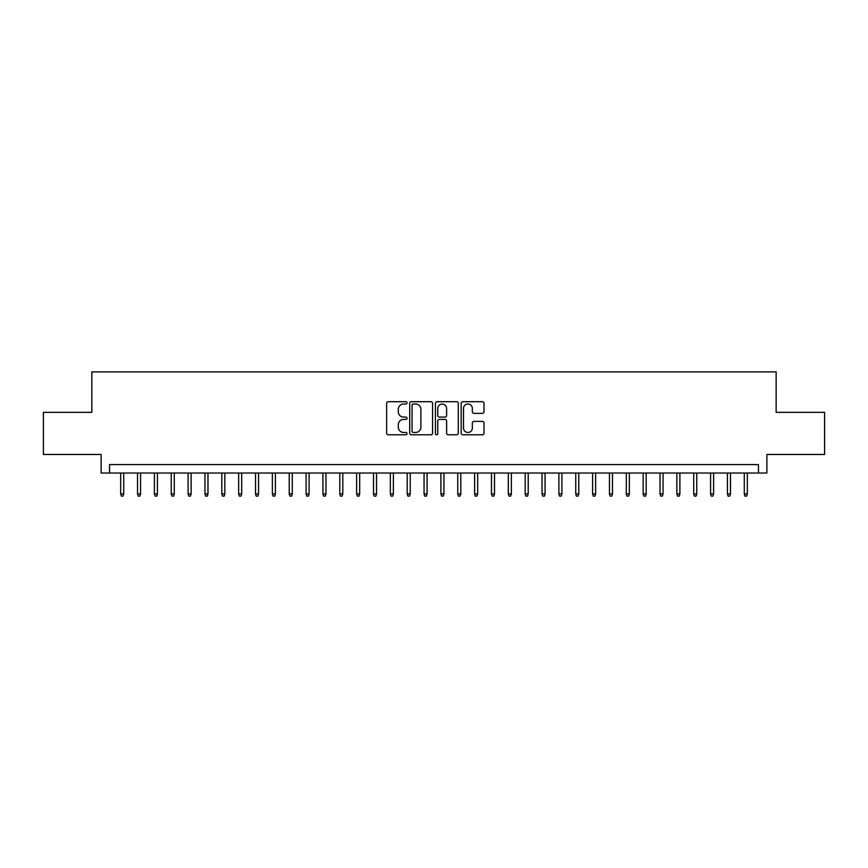 <?xml version="1.0" encoding="UTF-8"?>
<svg xmlns="http://www.w3.org/2000/svg" width="868" height="868" viewBox="0 0 868 868"><rect width="100%" height="100%" fill="white"/><g stroke="black" fill="none" stroke-linecap="round" stroke-linejoin="round"><path stroke-width="1.3" d="M407.038 402.861A1.161 1.161 0 0 0 405.877 401.7L388.3 401.7A1.649 1.649 0 0 0 386.64 403.349L386.64 433.132A1.649 1.649 0 0 0 388.3 434.781L405.877 434.781A1.161 1.161 0 0 0 407.038 433.631A1.161 1.161 0 0 0 405.877 432.47L403.598 432.47A5.295 5.295 0 0 1 398.303 427.175L398.303 424.691A5.295 5.295 0 0 1 403.598 419.396L405.877 419.396A1.161 1.161 0 0 0 407.038 418.246A1.161 1.161 0 0 0 405.877 417.085L403.598 417.085A5.295 5.295 0 0 1 398.303 411.79L398.303 409.305A5.295 5.295 0 0 1 403.598 404.011L405.877 404.011A1.161 1.161 0 0 0 407.038 402.861M482.348 413.363A1.649 1.649 0 0 0 484.008 411.703L484.008 403.349A1.649 1.649 0 0 0 482.348 401.7L462.828 401.7A1.649 1.649 0 0 0 461.168 403.349L461.168 433.132A1.649 1.649 0 0 0 462.828 434.781L482.348 434.781A1.649 1.649 0 0 0 484.008 433.132L484.008 423.041A1.649 1.649 0 0 0 482.348 421.381L473.993 421.381A1.649 1.649 0 0 0 472.344 423.041L472.344 428.043A4.427 4.427 0 0 1 467.917 432.47A4.427 4.427 0 0 1 463.49 428.043L463.49 408.437A4.427 4.427 0 0 1 467.917 404.011A4.427 4.427 0 0 1 472.344 408.437L472.344 411.703A1.649 1.649 0 0 0 473.993 413.363L482.348 413.363M758.448 473.017L766.878 473.017L766.878 454.474L824.6 454.474L824.6 412.343L776.144 412.343L776.144 371.895L91.856 371.895L91.856 412.343L43.4 412.343L43.4 454.474L101.122 454.474L101.122 473.017L758.448 473.017L758.448 464.586L109.552 464.586L109.552 473.017M432.557 403.349A1.649 1.649 0 0 0 430.897 401.7L411.378 401.7A1.649 1.649 0 0 0 409.718 403.349L409.718 433.132A1.649 1.649 0 0 0 411.378 434.781L430.897 434.781A1.649 1.649 0 0 0 432.557 433.132L432.557 403.349M437.103 401.7L456.622 401.7A1.649 1.649 0 0 1 458.282 403.349L458.282 433.132A1.649 1.649 0 0 1 456.622 434.781L448.268 434.781A1.649 1.649 0 0 1 446.619 433.132L446.619 421.056A1.649 1.649 0 0 0 444.959 419.396L439.414 419.396A1.649 1.649 0 0 0 437.765 421.056L437.765 433.631A1.161 1.161 0 0 1 436.604 434.781A1.161 1.161 0 0 1 435.443 433.631L435.443 403.349A1.649 1.649 0 0 1 437.103 401.7M413.201 404.011A1.161 1.161 0 0 0 412.04 405.172L412.04 431.309A1.161 1.161 0 0 0 413.201 432.47L415.598 432.47A5.295 5.295 0 0 0 420.893 427.175L420.893 409.305A5.295 5.295 0 0 0 415.598 404.011L413.201 404.011M446.619 408.524A4.427 4.427 0 0 0 442.192 404.097A4.427 4.427 0 0 0 437.765 408.524L437.765 415.425A1.649 1.649 0 0 0 439.414 417.085L444.959 417.085A1.649 1.649 0 0 0 446.619 415.425L446.619 408.524M123.712 493.914L123.039 496.105L121.346 496.105L120.674 493.914L123.712 493.914L123.712 473.017M120.674 493.914L120.674 473.017M140.562 493.914L139.889 496.105L138.207 496.105L137.535 493.914L140.562 493.914L140.562 473.017M137.535 493.914L137.535 473.017M157.423 493.914L156.75 496.105L155.057 496.105L154.385 493.914L157.423 493.914L157.423 473.017M154.385 493.914L154.385 473.017M174.273 493.914L173.6 496.105L171.918 496.105L171.246 493.914L174.273 493.914L174.273 473.017M171.246 493.914L171.246 473.017M191.134 493.914L190.45 496.105L188.768 496.105L188.096 493.914L191.134 493.914L191.134 473.017M188.096 493.914L188.096 473.017M207.984 493.914L207.311 496.105L205.618 496.105L204.946 493.914L207.984 493.914L207.984 473.017M204.946 493.914L204.946 473.017M224.834 493.914L224.161 496.105L222.479 496.105L221.807 493.914L224.834 493.914L224.834 473.017M221.807 493.914L221.807 473.017M241.695 493.914L241.022 496.105L239.329 496.105L238.657 493.914L241.695 493.914L241.695 473.017M238.657 493.914L238.657 473.017M258.545 493.914L257.872 496.105L256.19 496.105L255.517 493.914L258.545 493.914L258.545 473.017M255.517 493.914L255.517 473.017M275.406 493.914L274.722 496.105L273.04 496.105L272.368 493.914L275.406 493.914L275.406 473.017M272.368 493.914L272.368 473.017M292.256 493.914L291.583 496.105L289.89 496.105L289.218 493.914L292.256 493.914L292.256 473.017M289.218 493.914L289.218 473.017M309.106 493.914L308.433 496.105L306.751 496.105L306.079 493.914L309.106 493.914L309.106 473.017M306.079 493.914L306.079 473.017M325.967 493.914L325.294 496.105L323.601 496.105L322.929 493.914L325.967 493.914L325.967 473.017M322.929 493.914L322.929 473.017M342.817 493.914L342.144 496.105L340.462 496.105L339.789 493.914L342.817 493.914L342.817 473.017M339.789 493.914L339.789 473.017M359.678 493.914L358.994 496.105L357.312 496.105L356.639 493.914L359.678 493.914L359.678 473.017M356.639 493.914L356.639 473.017M376.528 493.914L375.855 496.105L374.162 496.105L373.49 493.914L376.528 493.914L376.528 473.017M373.49 493.914L373.49 473.017M393.378 493.914L392.705 496.105L391.023 496.105L390.35 493.914L393.378 493.914L393.378 473.017M390.35 493.914L390.35 473.017M410.238 493.914L409.566 496.105L407.873 496.105L407.2 493.914L410.238 493.914L410.238 473.017M407.2 493.914L407.2 473.017M427.089 493.914L426.416 496.105L424.734 496.105L424.051 493.914L427.089 493.914L427.089 473.017M424.051 493.914L424.051 473.017M443.949 493.914L443.266 496.105L441.584 496.105L440.911 493.914L443.949 493.914L443.949 473.017M440.911 493.914L440.911 473.017M460.799 493.914L460.127 496.105L458.434 496.105L457.761 493.914L460.799 493.914L460.799 473.017M457.761 493.914L457.761 473.017M477.65 493.914L476.977 496.105L475.295 496.105L474.622 493.914L477.65 493.914L477.65 473.017M474.622 493.914L474.622 473.017M494.51 493.914L493.838 496.105L492.145 496.105L491.472 493.914L494.51 493.914L494.51 473.017M491.472 493.914L491.472 473.017M511.361 493.914L510.688 496.105L509.006 496.105L508.322 493.914L511.361 493.914L511.361 473.017M508.322 493.914L508.322 473.017M528.211 493.914L527.538 496.105L525.856 496.105L525.183 493.914L528.211 493.914L528.211 473.017M525.183 493.914L525.183 473.017M545.071 493.914L544.399 496.105L542.706 496.105L542.033 493.914L545.071 493.914L545.071 473.017M542.033 493.914L542.033 473.017M561.921 493.914L561.249 496.105L559.567 496.105L558.894 493.914L561.921 493.914L561.921 473.017M558.894 493.914L558.894 473.017M578.782 493.914L578.11 496.105L576.417 496.105L575.744 493.914L578.782 493.914L578.782 473.017M575.744 493.914L575.744 473.017M595.632 493.914L594.96 496.105L593.278 496.105L592.594 493.914L595.632 493.914L595.632 473.017M592.594 493.914L592.594 473.017M612.482 493.914L611.81 496.105L610.128 496.105L609.455 493.914L612.482 493.914L612.482 473.017M609.455 493.914L609.455 473.017M629.343 493.914L628.671 496.105L626.978 496.105L626.305 493.914L629.343 493.914L629.343 473.017M626.305 493.914L626.305 473.017M646.193 493.914L645.521 496.105L643.839 496.105L643.166 493.914L646.193 493.914L646.193 473.017M643.166 493.914L643.166 473.017M663.054 493.914L662.382 496.105L660.689 496.105L660.016 493.914L663.054 493.914L663.054 473.017M660.016 493.914L660.016 473.017M679.904 493.914L679.232 496.105L677.55 496.105L676.866 493.914L679.904 493.914L679.904 473.017M676.866 493.914L676.866 473.017M696.754 493.914L696.082 496.105L694.4 496.105L693.727 493.914L696.754 493.914L696.754 473.017M693.727 493.914L693.727 473.017M713.615 493.914L712.943 496.105L711.25 496.105L710.577 493.914L713.615 493.914L713.615 473.017M710.577 493.914L710.577 473.017M730.465 493.914L729.793 496.105L728.111 496.105L727.438 493.914L730.465 493.914L730.465 473.017M727.438 493.914L727.438 473.017M747.326 493.914L746.654 496.105L744.961 496.105L744.288 493.914L747.326 493.914L747.326 473.017M744.288 493.914L744.288 473.017"/></g></svg>
